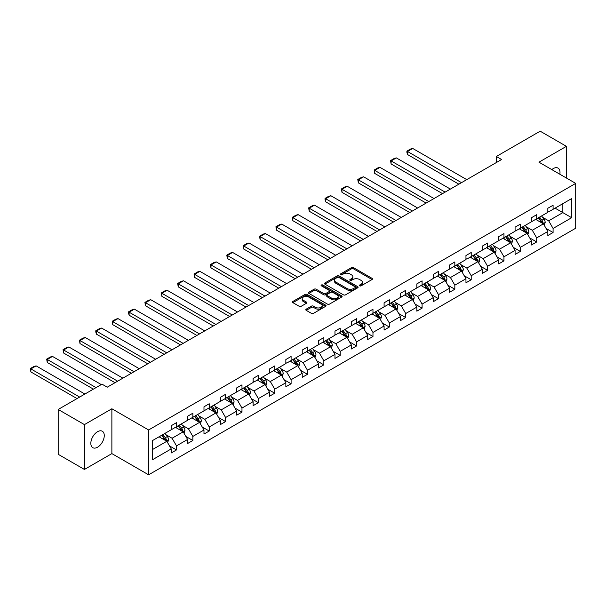 <?xml version="1.0" encoding="UTF-8"?>
<svg xmlns="http://www.w3.org/2000/svg" width="606" height="606" viewBox="0 0 606 606"><rect width="100%" height="100%" fill="white"/><g stroke="black" fill="none" stroke-linecap="round" stroke-linejoin="round"><path stroke-width="0.91" d="M359.669 285.85A1.023 0.591 0 0 0 361.108 285.85L372.054 279.533A1.454 0.841 0 0 0 372.485 278.934A1.454 0.841 0 0 0 372.054 278.343L353.51 267.64A1.454 0.841 0 0 0 351.45 267.64L340.504 273.957A1.023 0.591 0 0 0 340.208 274.374A1.023 0.591 0 0 0 340.504 274.791A1.023 0.591 0 0 0 341.943 274.791L343.36 273.973A4.666 2.689 0 0 1 349.957 273.973L351.503 274.866A4.666 2.689 0 0 1 352.866 276.768A4.666 2.689 0 0 1 351.503 278.669L350.086 279.487A1.023 0.591 0 0 0 349.783 279.904A1.023 0.591 0 0 0 350.086 280.32A1.023 0.591 0 0 0 351.525 280.32L352.942 279.502A4.666 2.689 0 0 1 359.54 279.502L361.085 280.396A4.666 2.689 0 0 1 362.449 282.298A4.666 2.689 0 0 1 361.085 284.199L359.669 285.017A1.023 0.591 0 0 0 359.366 285.434A1.023 0.591 0 0 0 359.669 285.85L359.669 285.017M97.551 447.213A9.499 5.484 120 0 0 103.755 438.842A9.499 5.484 120 0 0 102.3 431.23A9.499 5.484 120 0 0 97.551 431.699A9.499 5.484 120 0 0 91.339 440.07A9.499 5.484 120 0 0 92.801 447.682A9.499 5.484 120 0 0 97.551 447.213M559.846 174.24A9.499 5.484 120 0 0 558.043 168.104A9.499 5.484 120 0 0 553.293 168.574A9.499 5.484 120 0 0 551.824 169.612M306.219 309.151A1.454 0.841 0 0 0 305.795 309.749A1.454 0.841 0 0 0 306.219 310.348L311.423 313.347A1.454 0.841 0 0 0 313.484 313.347L325.642 306.333A1.454 0.841 0 0 0 326.066 305.735A1.454 0.841 0 0 0 325.642 305.136L307.098 294.433A1.454 0.841 0 0 0 305.038 294.433L292.88 301.455A1.454 0.841 0 0 0 292.456 302.046A1.454 0.841 0 0 0 292.88 302.644L299.167 306.272A1.454 0.841 0 0 0 301.227 306.272L306.424 303.265A1.454 0.841 0 0 0 306.856 302.674A1.454 0.841 0 0 0 306.424 302.076L303.311 300.281A3.901 2.25 0 0 1 302.167 298.682A3.901 2.25 0 0 1 304.576 296.607A3.901 2.25 0 0 1 308.825 297.091L321.029 304.144A3.901 2.25 0 0 1 322.172 305.735A3.901 2.25 0 0 1 319.763 307.81A3.901 2.25 0 0 1 315.521 307.325L313.484 306.151A1.454 0.841 0 0 0 311.423 306.151L306.219 309.151L306.219 310.348M111.875 408.762L84.431 424.609L58.191 409.459L58.191 454.303L84.431 469.453L111.875 453.606L148.614 474.816L148.614 429.972L111.875 408.762L111.875 453.606M566.413 178.028L566.413 146.334L538.961 162.181L575.7 183.391L148.614 429.972M566.413 146.334L540.173 131.184L496.352 156.484L496.352 162.544M58.191 409.459L102.013 384.159L107.254 387.189L501.594 159.514L496.352 156.484M343.466 294.849A1.454 0.841 0 0 0 345.526 294.849L357.684 287.827A1.454 0.841 0 0 0 358.108 287.236A1.454 0.841 0 0 0 357.684 286.638L339.14 275.935A1.454 0.841 0 0 0 337.08 275.935L324.922 282.957A1.454 0.841 0 0 0 324.498 283.547A1.454 0.841 0 0 0 324.922 284.146L343.466 294.849M321.771 286.07A1.023 0.591 0 0 1 322.809 286.214L322.809 285.002L341.663 295.887A1.454 0.841 0 0 1 342.087 296.485A1.454 0.841 0 0 1 341.663 297.076L329.505 304.098A1.454 0.841 0 0 1 327.445 304.098L308.901 293.395L308.901 292.206A1.454 0.841 0 0 0 308.477 292.796A1.454 0.841 0 0 0 308.901 293.395M308.901 292.206L314.105 289.198A1.454 0.841 0 0 1 316.165 289.198L323.687 293.539A1.454 0.841 0 0 0 325.748 293.539L329.194 291.547A1.454 0.841 0 0 0 329.626 290.956A1.454 0.841 0 0 0 329.194 290.357L321.369 285.835A1.023 0.591 0 0 1 321.066 285.418A1.023 0.591 0 0 1 321.695 284.881A1.023 0.591 0 0 1 322.809 285.002M84.431 424.609L84.431 469.453M152.651 440.486L171.233 429.76L171.233 425.7L176.482 422.67L176.482 426.73L187.602 420.306L187.602 416.246L192.852 413.216L192.852 417.276L203.98 410.853L203.98 406.793L209.229 403.763L209.229 407.823L220.357 401.399L220.357 397.339L225.599 394.309L225.599 398.369L236.726 391.946L236.726 387.885L241.976 384.855L241.976 388.916L253.103 382.492L253.103 378.432L258.353 375.402L258.353 379.462L269.473 373.038L269.473 368.978L274.723 365.948L274.723 370.008L285.85 363.585L285.85 359.525L291.1 356.495L291.1 360.555L302.22 354.131L302.22 350.071L307.469 347.041L307.469 351.101L318.597 344.678L318.597 340.617L323.846 337.587L323.846 341.648L334.974 335.224L334.974 331.164L340.216 328.134L340.216 332.194L351.344 325.77L351.344 321.71L356.593 318.68L356.593 322.74L367.721 316.317L367.721 312.257L372.97 309.227L372.97 313.287L384.09 306.863L384.09 302.803L389.34 299.773L389.34 303.833L400.468 297.41L400.468 293.349L405.717 290.319L405.717 294.38L416.845 287.956L416.845 283.896L422.087 280.866L422.087 284.926L433.214 278.502L433.214 274.442L438.464 271.412L438.464 275.472L449.591 269.049L449.591 264.989L454.833 261.959L454.833 266.019L465.961 259.595L465.961 255.535L471.21 252.505L471.21 256.565L482.338 250.142L482.338 246.081L487.588 243.051L487.588 247.112L498.708 240.688L498.708 236.628L503.957 233.598L503.957 237.658L515.085 231.234L515.085 227.174L520.334 224.144L520.334 228.204L531.462 221.781L531.462 217.721L536.704 214.691L536.704 218.751L547.832 212.327L547.832 208.267L553.081 205.237L553.081 209.297L571.663 198.571L571.663 217.721L553.081 228.447L553.081 232.507L547.832 235.537L547.832 231.477L536.704 237.9L536.704 241.961L531.462 244.991L531.462 240.93L520.334 247.354L520.334 251.414L515.085 254.444L515.085 250.384L503.957 256.808L503.957 260.868L498.708 263.898L498.708 259.838L487.588 266.261L487.588 270.321L482.338 273.351L482.338 269.291L471.21 275.715L471.21 279.775L465.961 282.805L465.961 278.745L454.833 285.168L454.833 289.229L449.591 292.259L449.591 288.198L438.464 294.622L438.464 298.682L433.214 301.712L433.214 297.652L422.087 304.076L422.087 308.136L416.845 311.166L416.845 307.106L405.717 313.529L405.717 317.589L400.468 320.619L400.468 316.559L389.34 322.983L389.34 327.043L384.09 330.073L384.09 326.013L372.97 332.436L372.97 336.497L367.721 339.527L367.721 335.466L356.593 341.89L356.593 345.95L351.344 348.98L351.344 344.92L340.216 351.344L340.216 355.404L334.974 358.434L334.974 354.374L323.846 360.797L323.846 364.857L318.597 367.887L318.597 363.827L307.469 370.251L307.469 374.311L302.22 377.341L302.22 373.281L291.1 379.704L291.1 383.765L285.85 386.795L285.85 382.734L274.723 389.158L274.723 393.218L269.473 396.248L269.473 392.188L258.353 398.612L258.353 402.672L253.103 405.702L253.103 401.642L241.976 408.065L241.976 412.125L236.726 415.155L236.726 411.095L225.599 417.519L225.599 421.579L220.357 424.609L220.357 420.549L209.229 426.972L209.229 431.033L203.98 434.063L203.98 430.002L192.852 436.426L192.852 440.486L187.602 443.516L187.602 439.456L176.482 445.88L176.482 449.94L171.233 452.97L171.233 448.91L152.651 459.636L152.651 440.486M148.614 474.816L575.7 228.235L575.7 183.391M175.429 427.336L183.194 431.82L172.074 438.244L165.999 434.737M172.074 438.244L176.482 445.88M183.194 431.82L187.602 439.456M171.233 428.79L172.074 429.275L176.482 426.73M191.807 417.882L199.571 422.367L188.443 428.79L182.368 425.283M188.443 428.79L192.852 436.426M199.571 422.367L203.98 430.002M187.602 419.337L188.443 419.822L192.852 417.276M208.176 408.429L215.948 412.913L204.82 419.337L198.745 415.83M204.82 419.337L209.229 426.972M215.948 412.913L220.357 420.549M203.98 409.883L204.82 410.368L209.229 407.823M224.553 398.975L232.318 403.46L221.19 409.883L215.115 406.376M221.19 409.883L225.599 417.519M232.318 403.46L236.726 411.095M220.357 400.43L221.19 400.914L225.599 398.369M240.923 389.522L248.695 394.006L237.567 400.43L231.492 396.922M237.567 400.43L241.976 408.065M248.695 394.006L253.103 401.642M236.726 390.976L237.567 391.461L241.976 388.916M257.3 380.068L265.064 384.552L253.944 390.976L247.869 387.469M253.944 390.976L258.353 398.612M265.064 384.552L269.473 392.188M253.103 381.522L253.944 382.007L258.353 379.462M273.677 370.614L281.442 375.099L270.314 381.522L264.239 378.015M270.314 381.522L274.723 389.158M281.442 375.099L285.85 382.734M269.473 372.069L270.314 372.554L274.723 370.008M290.047 361.161L297.811 365.645L286.691 372.069L280.616 368.562M286.691 372.069L291.1 379.704M297.811 365.645L302.22 373.281M285.85 362.615L286.691 363.1L291.1 360.555M306.424 351.707L314.188 356.192L303.061 362.615L296.985 359.108M303.061 362.615L307.469 370.251M314.188 356.192L318.597 363.827M302.22 353.162L303.061 353.646L307.469 351.101M322.793 342.254L330.565 346.738L319.438 353.162L313.363 349.654M319.438 353.162L323.846 360.797M330.565 346.738L334.974 354.374M318.597 343.708L319.438 344.193L323.846 341.648M339.171 332.8L346.935 337.284L335.807 343.708L329.732 340.201M335.807 343.708L340.216 351.344M346.935 337.284L351.344 344.92M334.974 334.254L335.807 334.739L340.216 332.194M355.54 323.346L363.312 327.831L352.184 334.254L346.109 330.747M352.184 334.254L356.593 341.89M363.312 327.831L367.721 335.466M351.344 324.801L352.184 325.286L356.593 322.74M371.917 313.893L379.682 318.377L368.562 324.801L362.486 321.294M368.562 324.801L372.97 332.436M379.682 318.377L384.09 326.013M367.721 315.347L368.562 315.832L372.97 313.287M388.294 304.439L396.059 308.924L384.931 315.347L378.856 311.84M384.931 315.347L389.34 322.983M396.059 308.924L400.468 316.559M384.09 305.894L384.931 306.378L389.34 303.833M404.664 294.986L412.436 299.47L401.308 305.894L395.233 302.386M401.308 305.894L405.717 313.529M412.436 299.47L416.845 307.106M400.468 296.44L401.308 296.925L405.717 294.38M421.041 285.532L428.806 290.016L417.678 296.44L411.603 292.933M417.678 296.44L422.087 304.076M428.806 290.016L433.214 297.652M416.845 286.986L417.678 287.471L422.087 284.926M437.411 276.078L445.183 280.563L434.055 286.986L427.98 283.479M434.055 286.986L438.464 294.622M445.183 280.563L449.591 288.198M433.214 277.533L434.055 278.018L438.464 275.472M453.788 266.625L461.552 271.109L450.432 277.533L444.357 274.026M450.432 277.533L454.833 285.168M461.552 271.109L465.961 278.745M449.591 268.079L450.432 268.564L454.833 266.019M470.158 257.171L477.929 261.656L466.802 268.079L460.727 264.572M466.802 268.079L471.21 275.715M477.929 261.656L482.338 269.291M465.961 258.626L466.802 259.11L471.21 256.565M486.535 247.718L494.299 252.202L483.179 258.626L477.104 255.118M483.179 258.626L487.588 266.261M494.299 252.202L498.708 259.838M482.338 249.172L483.179 249.657L487.588 247.112M502.912 238.264L510.676 242.748L499.549 249.172L493.473 245.665M499.549 249.172L503.957 256.808M510.676 242.748L515.085 250.384M498.708 239.718L499.549 240.203L503.957 237.658M519.281 228.81L527.053 233.295L515.926 239.718L509.851 236.211M515.926 239.718L520.334 247.354M527.053 233.295L531.462 240.93M515.085 230.265L515.926 230.75L520.334 228.204M535.659 219.357L543.423 223.841L532.295 230.265L526.22 226.758M532.295 230.265L536.704 237.9M543.423 223.841L547.832 231.477M531.462 220.811L532.295 221.296L536.704 218.751M555.073 208.146L562.845 212.63L548.672 220.811L542.597 217.304M548.672 220.811L553.081 228.447M571.663 217.721L562.845 212.63L562.845 203.661L571.663 198.571M547.832 211.358L548.672 211.842L553.081 209.297M152.651 449.455L166.824 441.274L159.052 436.79M166.824 441.274L171.233 448.91M546.104 228.477L553.081 232.507M529.727 237.931L536.704 241.961M513.35 247.384L520.334 251.414M496.981 256.838L503.957 260.868M480.603 266.292L487.588 270.321M464.234 275.745L471.21 279.775M447.857 285.199L454.833 289.229M431.48 294.652L438.464 298.682M415.11 304.106L422.087 308.136M398.733 313.56L405.717 317.589M382.363 323.013L389.34 327.043M365.986 332.467L372.97 336.497M349.617 341.92L356.593 345.95M333.239 351.374L340.216 355.404M316.862 360.828L323.846 364.857M300.493 370.281L307.469 374.311M284.116 379.735L291.1 383.765M267.746 389.188L274.723 393.218M251.369 398.642L258.353 402.672M234.999 408.096L241.976 412.125M218.622 417.549L225.599 421.579M202.245 427.003L209.229 431.033M185.875 436.456L192.852 440.486M169.498 445.91L176.482 449.94M360.078 285.994L361.085 285.411A4.666 2.689 0 0 0 362.449 283.51L362.449 282.298M352.866 276.768L352.866 277.98A4.666 2.689 0 0 1 351.503 279.881L350.495 280.464M372.039 279.54L353.51 268.852A1.454 0.841 0 0 0 351.45 268.852L340.913 274.935M357.661 287.842L339.14 277.147A1.454 0.841 0 0 0 337.08 277.147L324.937 284.153L324.922 282.957M355.108 287.653A1.023 0.591 0 0 0 355.404 287.236A1.023 0.591 0 0 0 355.108 286.82L338.83 277.419A1.023 0.591 0 0 0 337.39 277.419L335.891 278.283A4.666 2.689 0 0 0 334.527 280.184A4.666 2.689 0 0 0 335.891 282.093L347.018 288.517A4.666 2.689 0 0 0 353.616 288.517L355.108 287.653L355.108 288.865A1.023 0.591 0 0 0 355.404 288.448L355.404 287.236M334.527 280.184L334.527 281.396A4.666 2.689 0 0 0 335.891 283.305L335.891 282.093M355.108 288.865L353.616 289.729A4.666 2.689 0 0 1 347.018 289.729L335.891 283.305M308.916 293.402L314.105 290.41L314.105 289.198M329.626 290.956L329.626 292.168A1.454 0.841 0 0 1 329.194 292.759L325.748 294.751A1.454 0.841 0 0 1 323.687 294.751L316.165 290.41A1.454 0.841 0 0 0 314.105 290.41M322.809 286.214L341.64 297.091M331.49 298.046A3.901 2.25 0 0 0 335.739 298.531A3.901 2.25 0 0 0 338.14 296.455A3.901 2.25 0 0 0 337.004 294.864L332.702 292.38A1.454 0.841 0 0 0 330.641 292.38L327.187 294.372A1.454 0.841 0 0 0 326.763 294.97A1.454 0.841 0 0 0 327.187 295.561L331.49 298.046L331.49 299.258A3.901 2.25 0 0 0 335.739 299.743A3.901 2.25 0 0 0 338.14 297.667L338.14 296.455M326.763 294.97L326.763 296.183A1.454 0.841 0 0 0 327.187 296.773L327.187 295.561M331.49 299.258L327.187 296.773M322.172 305.735L322.172 306.947A3.901 2.25 0 0 1 319.763 309.022A3.901 2.25 0 0 1 315.521 308.537L313.484 307.363A1.454 0.841 0 0 0 311.423 307.363L306.242 310.355M302.167 298.682L302.167 299.894A3.901 2.25 0 0 0 303.311 301.493L303.311 300.281M306.424 302.076L306.424 303.265L303.311 301.493M325.627 306.341L307.098 295.645A1.454 0.841 0 0 0 305.038 295.645L292.903 302.652L292.88 301.455M544.226 225.227L545.188 222.44A3.931 2.272 -120 0 0 543.93 219.084L541.575 215.941M461.499 182.664L407.482 151.477L412.724 148.447L466.749 179.634M537.348 220.334L536.325 218.971M407.482 154.507L406.899 152.356L406.899 151.144L407.482 151.477L407.482 154.507L458.878 184.179M542.847 223.508L543.067 222.607A3.931 2.272 -120 0 0 541.938 220.236L539.582 217.092M538.598 217.66L541.188 221.122A2.007 1.159 60 0 1 541.552 221.735L543.067 222.607M538.325 217.819L540.681 220.963A3.931 2.272 60 0 1 541.658 222.826M406.899 151.144L410.573 149.023L412.724 148.447M527.849 234.681L528.811 231.893A3.931 2.272 -120 0 0 527.561 228.538L525.205 225.394M445.13 192.117L391.105 160.931L396.354 157.901L450.379 189.087M520.978 229.788L519.956 228.424M391.105 163.961L390.529 160.598L391.105 160.931L391.105 163.961L442.501 193.632M526.47 232.962L526.69 232.06A3.931 2.272 -120 0 0 525.561 229.689L523.205 226.546M522.22 227.114L524.819 230.575A2.007 1.159 60 0 1 525.182 231.189L526.69 232.06M521.948 227.273L524.304 230.416A3.931 2.272 60 0 1 525.281 232.28M390.529 160.598L394.203 158.477L396.354 157.901M511.472 244.135L512.441 241.347A3.931 2.272 -120 0 0 511.184 237.991L508.828 234.848M428.753 201.571L374.728 170.384L379.977 167.354L434.002 198.541M504.601 239.241L503.578 237.878M374.728 173.414L374.152 170.051L374.728 170.384L374.728 173.414L426.132 203.086M510.093 242.415L510.313 241.514A3.931 2.272 -120 0 0 509.192 239.143L506.836 235.999M505.851 236.567L508.442 240.029A2.007 1.159 60 0 1 508.805 240.643L510.313 241.514M505.571 236.726L507.934 239.87A3.931 2.272 60 0 1 508.911 241.733M374.152 170.051L377.826 167.93L379.977 167.354M495.102 253.588L496.064 250.801A3.931 2.272 -120 0 0 494.807 247.445L492.451 244.301M412.383 211.024L358.358 179.838L363.608 176.808L417.625 207.994M488.224 248.695L487.209 247.331M358.358 182.868L357.782 179.505L358.358 179.838L358.358 182.868L409.754 212.539M493.723 251.869L493.943 250.967A3.931 2.272 -120 0 0 492.814 248.596L490.459 245.453M489.474 246.021L492.064 249.483A2.007 1.159 60 0 1 492.428 250.096L493.943 250.967M489.201 246.18L491.557 249.324A3.931 2.272 60 0 1 492.534 251.187M357.782 179.505L361.456 177.384L363.608 176.808M478.725 263.042L479.694 260.247A3.931 2.272 -120 0 0 478.437 256.899L476.081 253.755M396.006 220.478L341.981 189.292L347.23 186.262L401.255 217.448M471.854 258.148L470.832 256.785M341.981 192.322L341.405 188.958L341.981 189.292L341.981 192.322L393.385 221.993M477.346 261.322L477.566 260.421A3.931 2.272 -120 0 0 476.445 258.05L474.089 254.906M473.097 255.474L475.695 258.936A2.007 1.159 60 0 1 476.058 259.55L477.566 260.421M472.824 255.634L475.18 258.777A3.931 2.272 60 0 1 476.164 260.641M341.405 188.958L345.079 186.837L347.23 186.262M462.355 272.488L463.317 269.7A3.931 2.272 -120 0 0 462.06 266.352L459.704 263.209M379.629 229.932L325.611 198.745L330.853 195.715L384.878 226.902M455.477 267.602L454.455 266.239M325.611 201.775L325.028 199.624L325.028 198.412L325.611 198.745L325.611 201.775L377.008 231.447M460.977 270.776L461.196 269.875A3.931 2.272 -120 0 0 460.068 267.504L457.712 264.36M456.727 264.928L459.318 268.39A2.007 1.159 60 0 1 459.681 268.996L461.196 269.875M456.454 265.087L458.81 268.231A3.931 2.272 60 0 1 459.787 270.087M325.028 198.412L328.702 196.291L330.853 195.715M445.978 281.941L446.94 279.154A3.931 2.272 -120 0 0 445.69 275.806L443.334 272.662M363.259 239.385L309.234 208.199L314.484 205.169L368.509 236.355M439.108 277.056L438.085 275.692M309.234 211.229L308.659 207.866L309.234 208.199L309.234 211.229L360.631 240.9M444.599 280.23L444.819 279.328A3.931 2.272 -120 0 0 443.69 276.957L441.335 273.814M440.35 274.382L442.948 277.843A2.007 1.159 60 0 1 443.312 278.449L444.819 279.328M440.077 274.541L442.433 277.684A3.931 2.272 60 0 1 443.418 279.54M308.659 207.866L312.332 205.745L314.484 205.169M429.601 291.395L430.571 288.607A3.931 2.272 -120 0 0 429.313 285.259L426.957 282.116M346.882 248.839L292.857 217.652L298.107 214.622L352.131 245.809M422.73 286.509L421.708 285.146M292.857 220.682L292.281 217.319L292.857 217.652L292.857 220.682L344.261 250.354M428.222 289.683L428.45 288.782A3.931 2.272 -120 0 0 427.321 286.411L424.965 283.267M423.98 283.835L426.571 287.297A2.007 1.159 60 0 1 426.935 287.903L428.45 288.782M423.708 283.994L426.063 287.138A3.931 2.272 60 0 1 427.041 288.994M292.281 217.319L295.955 215.198L298.107 214.622M413.231 300.849L414.193 298.061A3.931 2.272 -120 0 0 412.944 294.713L410.58 291.569M330.512 258.292L276.487 227.106L281.737 224.076L335.754 255.262M406.361 295.963L405.338 294.599M276.487 230.136L275.912 226.773L276.487 227.106L276.487 230.136L327.884 259.807M411.853 299.137L412.072 298.235A3.931 2.272 -120 0 0 410.944 295.864L408.588 292.721M407.603 293.289L410.194 296.751A2.007 1.159 60 0 1 410.565 297.357L412.072 298.235M407.33 293.448L409.686 296.592A3.931 2.272 60 0 1 410.663 298.447M275.912 226.773L279.586 224.652L281.737 224.076M396.854 310.302L397.824 307.515A3.931 2.272 -120 0 0 396.566 304.167L394.211 301.023M314.135 267.746L260.11 236.56L265.36 233.53L319.385 264.716M389.984 305.416L388.961 304.053M260.11 239.59L259.535 236.226L260.11 236.56L260.11 239.59L311.514 269.261M395.476 308.59L395.695 307.689A3.931 2.272 -120 0 0 394.574 305.318L392.218 302.174M391.234 302.742L393.824 306.204A2.007 1.159 60 0 1 394.188 306.81L395.695 307.689M390.953 302.902L393.309 306.045A3.931 2.272 60 0 1 394.294 307.901M259.535 236.226L263.209 234.105L265.36 233.53M380.485 319.756L381.447 316.968A3.931 2.272 -120 0 0 380.189 313.62L377.833 310.477M297.766 277.2L243.741 246.013L248.99 242.983L303.008 274.17M373.607 314.87L372.592 313.507M243.741 249.043L243.165 245.68L243.741 246.013L243.741 249.043L295.137 278.715M379.106 318.044L379.326 317.135A3.931 2.272 -120 0 0 378.197 314.772L375.841 311.628M374.856 312.196L377.447 315.658A2.007 1.159 60 0 1 377.811 316.264L379.326 317.135M374.584 312.355L376.94 315.499A3.931 2.272 60 0 1 377.917 317.355M243.165 245.68L246.839 243.559L248.99 242.983M364.108 329.209L365.077 326.422A3.931 2.272 -120 0 0 363.82 323.074L361.464 319.93M281.389 286.653L227.364 255.467L232.613 252.437L286.638 283.623M357.237 324.324L356.214 322.96M227.364 258.497L226.788 255.134L227.364 255.467L227.364 258.497L278.768 288.168M362.729 327.498L362.949 326.589A3.931 2.272 -120 0 0 361.827 324.225L359.464 321.082M358.479 321.65L361.078 325.111A2.007 1.159 60 0 1 361.441 325.717L362.949 326.589M358.207 321.809L360.562 324.952A3.931 2.272 60 0 1 361.547 326.808M226.788 255.134L230.462 253.013L232.613 252.437M347.738 338.663L348.7 335.875A3.931 2.272 -120 0 0 347.443 332.527L345.087 329.384M265.011 296.107L210.994 264.92L216.236 261.89L270.261 293.077M340.86 333.777L339.837 332.414M210.994 267.95L210.411 265.799L210.411 264.587L210.994 264.92L210.994 267.95L262.39 297.622M346.359 336.951L346.579 336.042A3.931 2.272 -120 0 0 345.45 333.679L343.094 330.535M342.11 331.103L344.7 334.565A2.007 1.159 60 0 1 345.064 335.171L346.579 336.042M341.837 331.262L344.193 334.406A3.931 2.272 60 0 1 345.17 336.262M210.411 264.587L214.085 262.466L216.236 261.89M331.361 348.117L332.323 345.329A3.931 2.272 -120 0 0 331.073 341.981L328.717 338.837M248.642 305.56L194.617 274.366L199.866 271.337L253.891 302.53M324.49 343.231L323.468 341.867M194.617 277.396L194.041 274.033L194.617 274.366L194.617 277.396L246.013 307.075M329.982 346.405L330.202 345.496A3.931 2.272 -120 0 0 329.073 343.132L326.717 339.989M325.733 340.557L328.331 344.019A2.007 1.159 60 0 1 328.694 344.625L330.202 345.496M325.46 340.716L327.816 343.86A3.931 2.272 60 0 1 328.8 345.715M194.041 274.033L197.715 271.912L199.866 271.337M314.984 357.57L315.953 354.783A3.931 2.272 -120 0 0 314.696 351.435L312.34 348.291M232.265 315.014L178.24 283.82L183.489 280.79L237.514 311.984M308.113 352.684L307.09 351.321M178.24 286.85L177.664 283.487L178.24 283.82L178.24 286.85L229.644 316.529M313.605 355.858L313.825 354.949A3.931 2.272 -120 0 0 312.704 352.586L310.348 349.442M309.363 350.01L311.954 353.472A2.007 1.159 60 0 1 312.317 354.078L313.825 354.949M309.083 350.17L311.446 353.313A3.931 2.272 60 0 1 312.423 355.169M177.664 283.487L181.338 281.366L183.489 280.79M298.614 367.024L299.576 364.236A3.931 2.272 -120 0 0 298.326 360.888L295.963 357.745M215.895 324.468L161.87 293.274L167.12 290.244L221.137 321.438M291.736 362.138L290.721 360.775M161.87 296.304L161.294 292.94L161.87 293.274L161.87 296.304L213.267 325.983M297.235 365.312L297.455 364.403A3.931 2.272 -120 0 0 296.326 362.04L293.971 358.896M292.986 359.464L295.576 362.926A2.007 1.159 60 0 1 295.948 363.532L297.455 364.403M292.713 359.623L295.069 362.767A3.931 2.272 60 0 1 296.046 364.623M161.294 292.94L164.968 290.819L167.12 290.244M282.237 376.477L283.207 373.69A3.931 2.272 -120 0 0 281.949 370.342L279.593 367.198M199.518 333.921L145.493 302.727L150.742 299.697L204.767 330.891M275.366 371.592L274.344 370.228M145.493 305.757L144.917 302.394L145.493 302.727L145.493 305.757L196.897 335.436M280.858 374.766L281.078 373.857A3.931 2.272 -120 0 0 279.957 371.493L277.601 368.35M276.609 368.918L279.207 372.379A2.007 1.159 60 0 1 279.571 372.985L281.078 373.857M276.336 369.077L278.692 372.22A3.931 2.272 60 0 1 279.677 374.076M144.917 302.394L148.591 300.273L150.742 299.697M265.867 385.931L266.829 383.143A3.931 2.272 -120 0 0 265.572 379.795L263.216 376.652M183.141 343.375L129.123 312.181L134.373 309.151L188.39 340.345M258.989 381.045L257.967 379.682M129.123 315.211L128.54 313.06L128.54 311.848L129.123 312.181L129.123 315.211L180.52 344.89M264.489 384.219L264.708 383.31A3.931 2.272 -120 0 0 263.58 380.947L261.224 377.803M260.239 378.371L262.83 381.833A2.007 1.159 60 0 1 263.193 382.439L264.708 383.31M259.966 378.53L262.322 381.674A3.931 2.272 60 0 1 263.299 383.53M128.54 311.848L132.214 309.727L134.373 309.151M249.49 395.385L250.452 392.597A3.931 2.272 -120 0 0 249.202 389.249L246.847 386.105M166.771 352.828L112.746 321.635L117.996 318.604L172.021 349.798M242.62 390.499L241.597 389.135M112.746 324.664L112.171 321.301L112.746 321.635L112.746 324.664L164.143 354.343M248.112 393.673L248.331 392.764A3.931 2.272 -120 0 0 247.21 390.4L244.847 387.257M243.862 387.825L246.46 391.287A2.007 1.159 60 0 1 246.824 391.893L248.331 392.764M243.589 387.984L245.945 391.128A3.931 2.272 60 0 1 246.93 392.983M112.171 321.301L115.844 319.18L117.996 318.604M233.113 404.838L234.083 402.051A3.931 2.272 -120 0 0 232.825 398.703L230.469 395.559M150.394 362.282L96.377 331.088L101.619 328.058L155.644 359.252M226.243 399.952L225.22 398.589M96.377 334.118L95.793 331.967L95.793 330.755L96.377 331.088L96.377 334.118L147.773 363.797M231.742 403.119L231.962 402.217A3.931 2.272 -120 0 0 230.833 399.854L228.477 396.71M227.492 397.278L230.083 400.74A2.007 1.159 60 0 1 230.447 401.346L231.962 402.217M227.22 397.438L229.576 400.581A3.931 2.272 60 0 1 230.553 402.437M95.793 330.755L99.467 328.634L101.619 328.058M216.743 414.292L217.705 411.504A3.931 2.272 -120 0 0 216.456 408.156L214.1 405.013M134.024 371.736L80 340.542L85.249 337.512L139.274 368.706M209.873 409.406L208.85 408.043M80 343.572L79.424 340.208L80 340.542L80 343.572L131.396 373.251M215.365 412.572L215.584 411.671A3.931 2.272 -120 0 0 214.456 409.308L212.1 406.164M211.115 406.732L213.713 410.194A2.007 1.159 60 0 1 214.077 410.8L215.584 411.671M210.843 406.891L213.198 410.035A3.931 2.272 60 0 1 214.176 411.891M79.424 340.208L83.098 338.087L85.249 337.512M200.366 423.745L201.336 420.958A3.931 2.272 -120 0 0 200.078 417.61L197.723 414.466M117.647 381.189L63.622 349.995L68.872 346.965L122.897 378.159M193.496 418.86L192.473 417.496M63.622 353.025L63.047 349.662L63.622 349.995L63.622 353.025L115.026 382.704M198.988 422.026L199.207 421.125A3.931 2.272 -120 0 0 198.086 418.761L195.73 415.618M194.746 416.186L197.336 419.647A2.007 1.159 60 0 1 197.7 420.253L199.207 421.125M194.465 416.345L196.821 419.488A3.931 2.272 60 0 1 197.806 421.344M63.047 349.662L66.721 347.541L68.872 346.965M183.997 433.199L184.959 430.411A3.931 2.272 -120 0 0 183.701 427.063L181.345 423.92M96.028 387.613L47.253 359.449L52.502 356.419L101.278 384.583M177.119 428.313L176.104 426.95M47.253 362.479L46.677 359.116L47.253 359.449L47.253 362.479L93.4 389.128M182.618 431.48L182.838 430.578A3.931 2.272 -120 0 0 181.709 428.215L179.353 425.071M178.369 425.639L180.959 429.101A2.007 1.159 60 0 1 181.323 429.707L182.838 430.578M178.096 425.798L180.452 428.942A3.931 2.272 60 0 1 181.429 430.798M46.677 359.116L50.351 356.995L52.502 356.419M167.62 442.653L168.589 439.865A3.931 2.272 -120 0 0 167.332 436.517L164.976 433.373M79.651 397.066L30.876 368.902L36.125 365.873L84.901 394.036M160.749 437.767L159.726 436.403M30.876 371.932L30.3 368.569L30.876 368.902L30.876 371.932L77.03 398.581M166.241 440.933L166.461 440.032A3.931 2.272 -120 0 0 165.34 437.668L162.984 434.525M161.991 435.093L164.59 438.555A2.007 1.159 60 0 1 164.953 439.161L166.461 440.032M161.719 435.252L164.074 438.396A3.931 2.272 60 0 1 165.059 440.251M30.3 368.569L33.974 366.448L36.125 365.873M361.085 285.411L361.085 284.199M350.086 280.32L350.086 279.487M351.503 279.881L351.503 278.669M340.504 274.791L340.504 273.957M351.45 268.852L351.45 267.64M353.51 268.852L353.51 267.64M372.054 279.533L372.054 278.343M337.08 277.147L337.08 275.935M339.14 277.147L339.14 275.935M357.684 287.827L357.684 286.638M347.018 289.729L347.018 288.517M353.616 289.729L353.616 288.517M316.165 290.41L316.165 289.198M323.687 294.751L323.687 293.539M325.748 294.751L325.748 293.539M329.194 292.759L329.194 291.547M341.663 297.076L341.663 295.887M311.423 307.363L311.423 306.151M313.484 307.363L313.484 306.151M315.521 308.537L315.521 307.325M305.038 295.645L305.038 294.433M307.098 295.645L307.098 294.433M325.642 306.333L325.642 305.136M543.143 223.682L545.165 222.516M541.938 220.236L543.93 219.084M539.56 221.614L540.681 220.963M526.765 233.136L528.788 231.969M525.561 229.689L527.561 228.538M523.183 231.068L524.304 230.416M510.396 242.589L512.411 241.423M509.192 239.143L511.184 237.991M506.813 240.521L507.934 239.87M494.019 252.043L496.041 250.876M492.814 248.596L494.807 247.445M490.436 249.975L491.557 249.324M477.642 261.497L479.664 260.33M476.445 258.05L478.437 256.899M474.066 259.429L475.18 258.777M461.272 270.943L463.295 269.776M460.068 267.504L462.06 266.352M457.689 268.882L458.81 268.231M444.895 280.396L446.917 279.23M443.69 276.957L445.69 275.806M441.32 278.336L442.433 277.684M428.525 289.85L430.54 288.683M427.321 286.411L429.313 285.259M424.942 287.782L426.063 287.138M412.148 299.303L414.171 298.137M410.944 295.864L412.944 294.713M408.565 297.235L409.686 296.592M395.779 308.757L397.794 307.59M394.574 305.318L396.566 304.167M392.196 306.689L393.309 306.045M379.401 318.211L381.424 317.044M378.197 314.772L380.189 313.62M375.818 316.143L376.94 315.499M363.024 327.664L365.047 326.498M361.827 324.225L363.82 323.074M359.449 325.596L360.562 324.952M346.655 337.118L348.677 335.951M345.45 333.679L347.443 332.527M343.072 335.05L344.193 334.406M330.278 346.571L332.3 345.405M329.073 343.132L331.073 341.981M326.695 344.503L327.816 343.86M313.908 356.025L315.923 354.858M312.704 352.586L314.696 351.435M310.325 353.957L311.446 353.313M297.531 365.479L299.553 364.312M296.326 362.04L298.326 360.888M293.948 363.411L295.069 362.767M281.161 374.932L283.176 373.766M279.957 371.493L281.949 370.342M277.578 372.864L278.692 372.22M264.784 384.386L266.807 383.219M263.58 380.947L265.572 379.795M261.201 382.318L262.322 381.674M248.407 393.839L250.429 392.673M247.21 390.4L249.202 389.249M244.832 391.771L245.945 391.128M232.037 403.293L234.06 402.126M230.833 399.854L232.825 398.703M228.454 401.225L229.576 400.581M215.66 412.747L217.683 411.58M214.456 409.308L216.456 408.156M212.077 410.679L213.198 410.035M199.291 422.2L201.306 421.034M198.086 418.761L200.078 417.61M195.708 420.132L196.821 419.488M182.914 431.654L184.936 430.487M181.709 428.215L183.701 427.063M179.331 429.586L180.452 428.942M166.536 441.107L168.559 439.941M165.34 437.668L167.332 436.517M162.961 439.039L164.074 438.396"/></g></svg>

